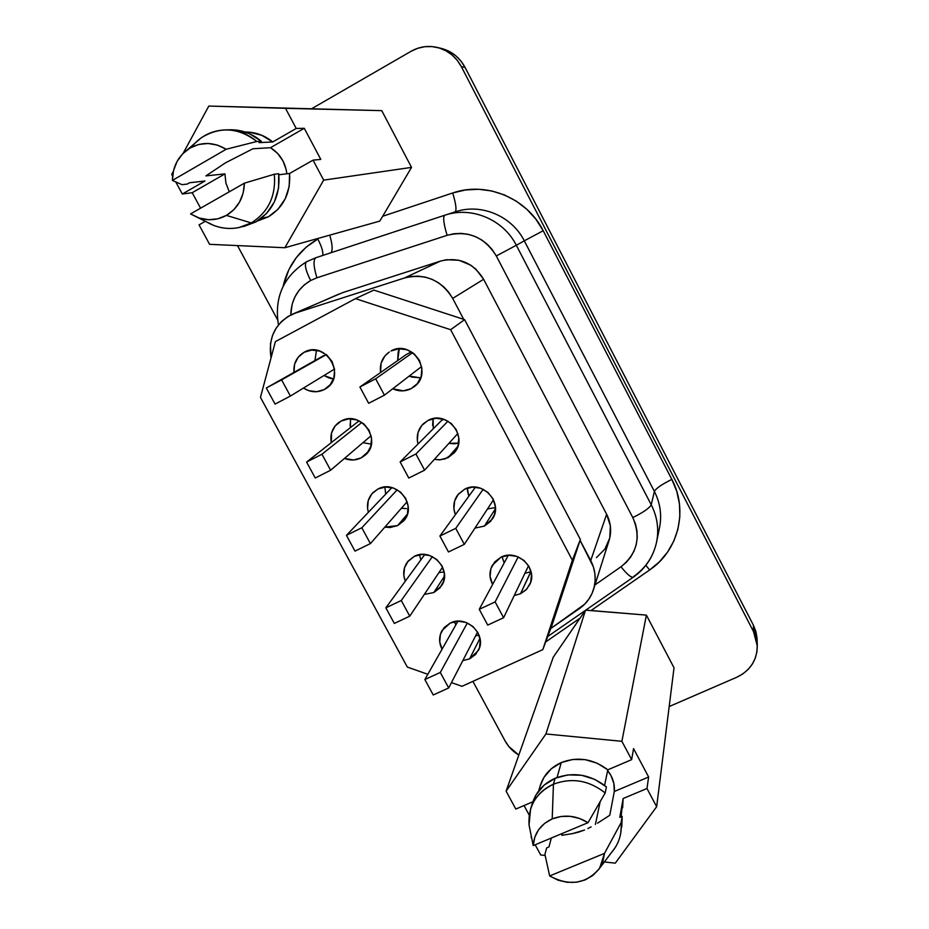 <?xml version="1.0" encoding="UTF-8"?>
<svg xmlns="http://www.w3.org/2000/svg" width="929" height="929" viewBox="0 0 929 929"><rect width="100%" height="100%" fill="white"/><g stroke="black" fill="none" stroke-linecap="round" stroke-linejoin="round"><path stroke-width="1.39" d="M283.09 286.329C287.967 265.439 299.544 249.68 317.811 239.055C321.678 246.533 323.327 251.991 322.769 255.44C323.327 251.991 321.678 246.533 317.811 239.055L306.198 247.126L296.456 257.403L288.942 269.48L283.09 286.341M306.489 261.792L306.407 261.839C304.236 264.312 305.653 270.536 310.658 280.5L316.928 277.794C313.491 266.542 313.119 259.853 315.837 257.728L315.837 257.728C313.119 259.841 313.491 266.53 316.928 277.794L310.658 280.5L304.34 284.843L299.022 290.405L294.899 296.955L292.147 304.247L290.754 314.977C291.218 299.626 297.861 288.141 310.658 280.5C305.653 270.536 304.236 264.312 306.407 261.839L306.489 261.792M249.564 132.197L261.781 135.297L272.766 141.963L296.212 128.469L285.517 108.333L381.761 110.644L411.524 167.383L323.675 180.133L284.878 247.729L379.752 221.114L284.878 247.729L209.594 244.327L199.05 224.864L205.355 221.288L199.05 224.864L209.594 244.327L284.878 247.729L323.675 180.133L313.05 160.148L320.784 159.416L304.271 128.295L270.513 147.699L252.955 148.756L225.631 162.761L205.878 175.895L224.946 173.886L192.21 192.709L200.583 208.177L192.21 192.709L182.316 194.022L175.813 182.014L182.316 194.022L192.21 192.709L224.946 173.886L225.875 182.967L229.277 191.804L225.91 183.129L224.946 173.886L205.878 175.895L225.631 162.761L252.955 148.756L270.513 147.699C279.966 153.703 285.412 162.412 286.852 173.804L286.132 169.426L282.904 160.787L277.55 153.355L270.513 147.699L304.271 128.295L296.212 128.469L285.517 108.333L208.816 106.057L183.164 153.297L208.816 106.057L381.761 110.644L411.524 167.383L382.678 216.271L452.69 192.977L465.487 189.957L478.656 189.284L491.801 190.968L504.482 194.962L516.327 201.163L526.94 209.373L535.987 219.337L543.198 230.729L671.853 479.387L676.765 491.371L679.459 503.936L679.842 516.687L677.926 529.216L673.769 541.166L667.545 552.14L659.416 561.824L649.673 569.941L591.053 610.527L646.387 615.114L674.024 667.8L656.652 806.709L646.979 788.5L623.127 798.522L622.651 807.742M492.602 564.82L492.416 565.157C489.13 571.486 489.2 577.919 492.614 584.469L490.082 576.491L490.884 568.699L494.704 561.929L500.975 557.203C517.244 548.482 538.263 568.258 529.855 584.376L526.023 589.892L520.472 593.77L530.993 571.579M484.392 526.093L495.424 508.709L484.392 526.093L474.963 528.102L484.392 526.093L492.463 518.893C503.797 502.717 482.128 479.48 464.697 489.165L472.478 487.121L480.595 488.224L487.783 492.289L492.962 498.71L495.331 506.479L494.518 514.411L490.675 521.297L484.392 526.093M447.941 457.73L457.846 446.361L447.941 457.73L440.183 459.797L434.389 459.356L439.359 459.843L445.212 458.845L454.06 452.98C469.075 437.338 446.965 409.608 428.048 420.419L435.829 418.294L443.946 419.339L451.169 423.403L456.383 429.872L458.787 437.745L458.02 445.804L454.211 452.818L447.941 457.73M469.586 658.87L479.968 638.351L469.586 658.87L462.828 660.612L469.586 658.87L478.423 650.37C487.26 634.739 466.393 614.487 450.251 623.045L457.858 621.211L465.789 622.384L472.838 626.413L477.924 632.661L480.247 640.174L479.469 647.792L475.718 654.364L469.586 658.87M433.797 592.551L444.468 576.201L433.797 592.551L424.321 594.421L433.797 592.551L441.496 585.827C452.806 570.197 431.393 546.984 414.276 556.366L421.871 554.439L429.813 555.577L436.897 559.595L442.007 565.9L444.376 573.495L443.632 581.24L439.916 587.929L433.797 592.551M397.658 525.57L407.425 514.062L397.658 525.57L390.075 527.533L384.827 527.138L397.658 525.57L403.778 520.797L397.658 525.57M377.929 489.014C396.253 478.679 418.073 505.573 403.778 520.797L407.436 514.004L408.133 506.154L405.729 498.455L400.585 492.115L393.49 488.085L385.523 487.005L377.929 489.014L371.855 493.81L368.232 500.638L367.582 508.477L368.383 512.297C366.316 504.749 367.838 498.188 372.935 492.625L377.929 489.014M361.149 457.904L368.383 451.482L361.149 457.904L353.577 459.96L344.45 458.45C350.21 460.668 355.772 460.482 361.149 457.904L365.202 455.152C382.922 440.915 360.986 409.561 341.222 420.988L348.816 418.874L356.782 419.92L363.901 423.938L369.092 430.336L371.542 438.128L370.88 446.106L367.222 453.05L361.149 457.904M411.117 388.67L417.458 383.514L411.117 388.67L403.372 390.83L392.723 388.775C398.971 391.608 405.102 391.573 411.117 388.67L414.578 386.418C433.878 372.204 411.779 338.841 391.028 350.976L398.796 348.758L406.925 349.745L414.183 353.821L419.432 360.336L421.882 368.29L421.151 376.477L417.365 383.631L411.117 388.67M324.267 389.565L327.217 387.66L324.267 389.565L316.696 391.701L308.776 390.691L303.469 388.055C310.309 392.386 317.242 392.897 324.267 389.565L325.789 388.682C347.202 376.199 325.58 339.654 304.155 352.265L311.726 350.07L319.704 351.057L326.857 355.075L332.071 361.532L334.568 369.405L333.952 377.499L330.329 384.583L324.267 389.565M239.125 227.512L255.835 221.95L266.577 213.461L274.38 201.895L278.561 188.25L278.712 173.735L274.31 174.246L244.397 183.164C243.921 197.575 237.917 208.317 226.409 215.4L251.271 222.914C268.435 212.102 276.11 195.88 274.31 174.246C276.11 195.88 268.435 212.102 251.271 222.914L255.835 221.95C272.859 211.231 280.488 195.16 278.712 173.735L274.31 174.246L244.397 183.164L190.561 213.902L199.212 218.025L208.479 219.708L217.746 218.814L226.409 215.4C217.2 220.37 207.573 221.044 197.529 217.432L190.561 213.902L244.397 183.164L243.177 193.011L239.566 202.057L233.853 209.687L226.409 215.4L251.271 222.914L239.125 227.512C227.5 229.823 216.434 227.837 205.913 221.566L213.902 225.503C226.873 230.16 239.322 229.3 251.271 222.914L255.835 221.95L243.712 226.525M289.581 173.479L278.839 174.757L289.581 173.479L289.174 186.578L285.215 198.829L278.05 209.222L268.307 216.863C283.693 207.248 290.777 192.779 289.581 173.479L313.05 160.148L289.581 173.479M261.304 218.303L268.307 216.863L257.391 221.032L268.307 216.863L261.304 218.303M600.146 801.773L595.408 824.453L600.146 801.773M561.836 835.31L562.312 833.441L561.836 835.31L572.392 833.638L561.836 835.31M532.34 803.353L536.114 794.736L544.185 785.098L555.136 778.27L553.44 784.204L552.209 818.902L544.603 823.396L538.657 829.643L534.779 837.226L533.211 845.611L529.077 825.103L533.211 845.611C534.187 833.255 540.515 824.348 552.209 818.902L553.44 784.204C536.138 792.681 528.009 806.256 529.054 824.929L530.552 809.147C534.303 797.709 541.932 789.395 553.44 784.204L555.136 778.27C543.72 783.426 536.149 791.682 532.433 803.028L530.552 809.147M540.202 785.841L543.941 777.422L551.338 768.736L561.267 762.558L557.063 777.492L561.267 762.558C550.688 767.366 543.686 775.041 540.272 785.597L538.634 790.997M506.108 791.171L515.816 809.054L532.84 801.797L515.816 809.054L506.108 791.171L553.289 657.151L506.108 791.171L545.927 733.968L585.491 610.33L545.927 733.968L506.108 791.171M621.06 816.846L623.127 798.522L646.979 788.5L648.628 777.004L633.555 748.611L631.639 759.643L607.81 769.816L604.582 785.388L607.81 769.816C593.201 758.772 577.687 756.345 561.267 762.558L572.891 759.434L585.224 759.655L597.208 763.22L607.81 769.816L631.639 759.643L621.896 741.307L545.927 733.968L621.896 741.307L646.387 615.114L674.024 667.8L656.652 806.709L646.979 788.5L648.628 777.004L633.555 748.611L631.639 759.643L621.896 741.307L646.387 615.114L585.839 610.202M531.388 837.075L531.62 838.213L531.388 837.075M535.185 844.798L540.701 854.97L545.16 855.458L540.701 854.97L535.185 844.798M604.361 861.961L615.277 863.157L656.652 806.709L615.277 863.157L604.361 861.961M524.037 805.548L529.228 815.128L524.037 805.548M531.272 836.53L531.074 837.215L531.272 836.53M548.969 846.923L551.338 838.028L548.969 846.923L546.682 847.875L548.969 846.923M621.083 822.688L604.5 853.368L599.669 868.139L614.905 848.026C619.84 840.385 621.896 831.931 621.083 822.688L622.175 816.394L620.711 833.29L622.175 816.394L619.817 817.369L623.127 798.522L619.817 817.369L622.175 816.394L621.768 827.147M555.136 778.27L567.991 774.891L581.624 775.274L594.827 779.396L606.416 786.898C590.449 774.356 573.356 771.476 555.136 778.27M605.174 792.948L606.416 786.898L605.174 792.948C589.067 780.279 571.823 777.376 553.44 784.204C571.823 777.376 589.067 780.279 605.174 792.948L588.011 822.688L605.174 792.948M544.928 854.366L546.682 847.875L544.928 854.366L549.666 875.942L544.928 854.366M620.711 833.29C619.457 840.408 616.473 846.702 611.758 852.195M552.209 818.902C564.379 814.257 576.317 815.511 588.011 822.688L579.51 818.437L570.29 816.324L560.977 816.486L552.209 818.902M599.669 868.139C586.327 884.002 569.663 886.614 549.666 875.942L558.05 880.169L567.166 882.306L576.41 882.225L585.154 879.914L592.807 875.524L598.833 869.347L602.828 861.798L604.5 853.368L549.666 875.942L604.5 853.368M533.211 845.611L588.011 822.688L533.211 845.611M578.21 832.245L572.392 833.638L584.527 830.038L578.21 832.245M587.848 828.552L591.123 826.88L587.848 828.552M597.544 823.175L609.772 815.267L597.544 823.175M614.313 791.485L609.772 815.267L614.313 791.485L648.628 777.004L614.313 791.485C614.893 783.902 612.675 776.934 607.647 770.594L611.003 775.622L613.837 783.414L614.313 791.485M237.487 245.581L277.574 319.773L237.487 245.581M472.907 681.352L505.109 740.959L508.825 746.51L518.823 755.068C512.901 751.526 508.337 746.823 505.109 740.959L472.907 681.352M669.182 706.539L736.802 677.241L742.886 673.873L748.135 669.426L752.327 664.072L755.323 658.022L756.972 651.484L757.228 644.738L756.078 638.037L753.547 631.627L461.353 66.667L457.289 60.373L452.109 55.02L446.025 50.851L439.289 48.006L432.148 46.601L424.89 46.682L417.795 48.262L411.141 51.246L311.854 108.612L411.141 51.246C419.304 46.671 427.932 45.382 437.025 47.391C447.778 50.166 455.884 56.588 461.353 66.667L753.547 631.627L757.298 646.003C756.996 660.356 750.167 670.773 736.802 677.241L669.182 706.539M546.113 640.847L546.519 641.37L580.021 618.168L585.386 610.399L553.289 657.151L580.021 618.168L545.706 641.916M504.064 562.498L502.055 556.738M530.819 571.66L524.885 573.356L530.819 571.66L520.472 593.77L514.248 595.535L520.472 593.77L526.778 589.091L530.656 582.344L531.504 574.517L529.182 566.841L524.037 560.477L516.861 556.413L508.755 555.263L500.975 557.203L492.416 565.157M467.403 490.605L468.82 496.214L467.31 488.097M487.481 508.976L495.401 507.524L487.481 508.976M433.286 428.757L433.065 418.665L432.624 425.366M448.87 443.388L454.397 443.795L458.647 443.052L448.87 443.388M441.589 420.442L443.841 419.304L441.589 420.442L400.12 461.922L441.589 420.442M399.307 348.723L398.181 351.708L397.658 360.58L399.307 348.723M409.236 376.059L411.675 377.046L420.686 377.871L409.236 376.059M406.461 354.425L411.442 351.836L406.461 354.425L359.895 386.998L406.461 354.425M454.42 621.64L455.825 624.927L454.432 621.64M475.66 635.773L479.074 635.192L475.66 635.773M419.478 554.706L420.86 559.897L419.478 554.706M438.987 572.531L444.167 572.067L438.987 572.531M384.861 487.051L385.709 494.1L384.873 487.051M406.403 508.616L401.398 508.256M350.407 427.619L350.57 418.84L350.128 425.923M362.96 442.68L371.345 444.12L362.96 442.68M358.861 420.976L306.582 462.061L358.861 420.976M316.464 350.268L314.954 360.545L316.475 350.268M333.488 378.939L323.989 375.502L329.04 378.01L333.488 378.951M323.675 355.621L266.298 387.985L323.675 355.621M339.399 293.866L295.759 312.945L404.452 277.992C425.029 273.068 441.112 279.873 452.678 298.406L483.626 279.292L606.649 514.26L590.716 560.547C595.535 570.046 596.453 579.731 593.503 589.59C590.925 597.44 586.234 603.769 579.441 608.576L550.769 628.492L584.585 604.268L588.847 599.124L592.098 593.294L594.223 586.954L595.164 580.311L594.885 573.553L593.387 566.899L580.079 540.341L552.07 625.043L542.803 649.638L572.357 560.233L580.37 539.47L464.616 319.634L463.71 319.344L452.678 298.406L448.8 292.345L443.946 287.038L438.291 282.648L431.985 279.304L425.238 277.121L418.247 276.168L411.257 276.459L404.452 277.992L295.759 312.945L288.141 316.406L281.522 321.504L276.215 327.995L272.464 335.566L270.444 343.858L271.047 357.862C268.005 337.808 275.135 323.257 292.438 314.199L342.592 292.658L440.451 261.095L446.559 259.714L459.1 260.283L470.782 265.206L475.845 269.131L483.626 279.292L606.649 514.26L610.365 525.965L609.749 538.042L604.907 549.039L596.441 557.621M757.286 645.91L757.112 639.396L753.407 625.194L753.547 631.627L753.407 625.194L465.046 67.364L461.353 66.667L465.046 67.364C459.646 57.412 451.633 51.072 441.02 48.331L437.164 47.425M757.054 638.142L755.904 631.523L753.407 625.194L465.046 67.364L461.016 61.14L455.907 55.868L449.915 51.745L440.869 48.296M229.765 129.793L235.873 130.025L249.344 133.648L261.374 141.289L259.052 142.625L272.766 141.963L296.212 128.469L304.271 128.295L320.784 159.416L313.05 160.148L323.675 180.133L411.524 167.383L382.678 216.271L452.69 192.977C455.965 203.753 456.778 210.059 455.164 211.893C456.778 210.059 455.965 203.753 452.69 192.977C486.227 181.167 526.929 197.993 543.198 230.729L524.293 240.832L654.388 491.429L651.229 504.772L516.315 245.268L524.293 240.832C511.879 215.969 481.083 203.056 455.477 211.789L445.037 215.145C471.526 206.122 503.425 219.511 516.315 245.268L524.293 240.832C511.879 215.981 481.117 203.068 455.512 211.777M444.666 215.273L444.666 215.273C442.819 217.107 443.644 223.796 447.116 235.327L316.928 277.794L447.116 235.327C468.181 230.183 484.578 237.069 496.295 255.963L492.358 249.785L487.435 244.385L481.675 239.914L475.242 236.535L468.367 234.34L461.237 233.388L454.072 233.725L447.116 235.327C443.644 223.808 442.819 217.119 444.654 215.273L315.848 257.728L445.037 215.145C471.56 206.133 503.437 219.523 516.315 245.268L496.295 255.963L516.315 245.268L651.229 504.772C657.291 516.756 659.091 529.17 656.606 542.025C653.459 556.355 645.876 567.793 633.868 576.352M547.75 636.493L633.311 577.176C631.035 577.687 626.924 574.227 620.99 566.771L626.274 562.335L630.663 557.052L634.008 551.071L636.226 544.591L637.224 537.786L636.98 530.877L635.482 524.072L632.8 517.581C641.173 537.159 637.236 553.556 620.99 566.771L594.99 584.898L620.99 566.771C626.843 574.134 630.93 577.606 633.253 577.199L633.311 577.176C645.562 568.502 653.331 556.785 656.606 542.025L659.567 527.463C661.971 515.026 660.24 503.019 654.388 491.429L651.229 504.772C649.522 508.07 643.379 512.343 632.8 517.581L496.295 255.963L632.8 517.581C643.379 512.343 649.522 508.07 651.229 504.772C657.302 516.791 659.091 529.24 656.594 542.118M593.538 589.45L609.087 540.423C611.758 531.516 610.945 522.795 606.649 514.26L590.716 560.547L580.079 540.341L580.37 539.47L572.357 560.233L450.646 329.702L355.459 298.639L373.864 290.103L463.71 319.344L452.678 298.406L483.626 279.292C473.325 262.721 458.938 256.648 440.451 261.095L342.592 292.658L292.635 314.107M404.452 277.992L440.451 261.095L404.452 277.992M580.37 539.47L552.07 625.043L542.803 649.638L572.357 560.233L450.646 329.702L464.616 319.634L580.37 539.47M464.616 319.634L450.646 329.702L355.459 298.639L275.402 341.605L260.457 397.38L407.332 667.08L427.828 674.291L407.332 667.08L260.457 397.38L275.402 341.605L355.459 298.639L373.864 290.103L464.616 319.634M451.448 682.606L461.98 686.31L542.803 649.638L461.98 686.31L451.448 682.606M455.396 514.701L453.898 508.825L454.653 500.905L458.438 494.007L464.697 489.165L457.742 494.878C453.457 500.952 452.678 507.559 455.396 514.701M418.027 444.004L417.342 440.451L418.05 432.426L421.812 425.389L428.048 420.419L423.357 423.74C417.864 429.395 416.087 436.154 418.027 444.004M442.041 649.22L439.719 641.788L440.439 634.182L444.143 627.598L450.251 623.045L442.123 630.385C438.825 636.458 438.79 642.74 442.041 649.22M405.323 581.171L403.825 575.457L404.521 567.747L408.179 561.035L414.276 556.366L407.483 561.906C403.349 567.77 402.629 574.192 405.323 581.171M331.27 442.668L331.572 432.856L335.172 425.9L341.222 420.988L338.516 422.683C332.292 427.793 329.876 434.447 331.27 442.668M380.565 372.541L381.087 363.239L384.815 356.062L389.309 351.986C382.411 357.003 379.496 363.854 380.565 372.541M293.97 372.378L294.551 364.4L298.116 357.305L304.155 352.265C296.711 356.713 293.32 363.413 293.97 372.378M290.394 396.056L334.521 369.057L290.394 396.056L281.615 379.88L326.3 354.623L266.298 387.985L275.065 404.103L290.394 396.056L281.615 379.88L266.298 387.985L275.065 404.103L290.394 396.056M330.619 470.225L371.124 435.724L330.619 470.225L321.945 454.235L361.892 422.428L321.945 454.235L306.582 462.061L315.256 478.005L330.619 470.225L321.945 454.235L306.582 462.061L315.256 478.005L330.619 470.225M370.404 543.593L407.146 501.706L370.404 543.593L361.822 527.765L397.24 489.78L361.822 527.765L346.436 535.348L391.887 487.609L346.436 535.348L355.006 551.106L370.404 543.593L361.822 527.765L346.436 535.348L355.006 551.106L370.404 543.593M409.759 616.159L442.61 567.12L409.759 616.159L401.27 600.506L432.391 556.645L401.27 600.506L385.849 607.833L424.797 554.497L385.849 607.833L394.337 623.429L409.759 616.159L401.27 600.506L385.849 607.833L394.337 623.429L409.759 616.159M448.695 687.948L477.576 632.057L448.695 687.948L440.3 672.457L467.333 622.987L440.3 672.457L424.843 679.54L457.939 621.199L424.843 679.54L433.239 694.973L448.695 687.948L440.3 672.457L424.843 679.54L433.239 694.973L448.695 687.948M384.432 395.162L421.615 366.525L384.432 395.162L375.676 378.8L412.662 352.637L375.676 378.8L359.895 386.998L368.65 403.291L384.432 395.162L375.676 378.8L359.895 386.998L368.65 403.291L384.432 395.162M424.588 470.167L457.892 433.437L424.588 470.167L415.925 453.991L447.987 421.162L415.925 453.991L400.12 461.922L408.783 478.04L424.588 470.167L415.925 453.991L400.12 461.922L408.783 478.04L424.588 470.167M464.314 544.359L493.496 499.779L464.314 544.359L455.744 528.357L483.161 489.269L455.744 528.357L439.905 536.021L475.404 487.156L439.905 536.021L448.463 551.965L464.314 544.359L455.744 528.357L439.905 536.021L448.463 551.965L464.314 544.359M503.599 617.739L528.543 565.726L503.599 617.739L495.122 601.911L518.196 556.912L495.122 601.911L479.259 609.319L508.291 555.298L479.259 609.319L487.725 625.089L503.599 617.739L495.122 601.911L479.259 609.319L487.725 625.089L503.599 617.739M585.688 610.19L591.053 610.527L649.673 569.941L645.852 565.355L649.673 569.941C678.275 550.862 688.528 510.474 671.853 479.387C661.831 484.357 656.002 488.375 654.388 491.429L524.293 240.832L543.198 230.729L671.853 479.387C661.831 484.357 656.002 488.375 654.388 491.429C660.252 503.042 661.982 515.084 659.555 527.544M173.34 171.4L171.691 174.431L172.597 176.08L171.691 174.431L173.34 171.4M226.177 149.255L172.399 180.423L226.177 149.255L217.421 145.11L208.038 143.472L198.69 144.471L190.027 148.013L182.63 153.842L176.998 161.565L173.514 170.622L172.399 180.423L182.038 184.674L187.24 184.07L189.493 182.769L204.961 180.992L182.316 194.022L204.961 180.992L189.493 182.769L187.24 184.07L182.038 184.674L172.399 180.423C172.597 167.29 177.683 156.989 187.67 149.523C200.118 141.591 212.95 141.51 226.177 149.255L256.799 141.498L261.374 141.289C252.165 133.532 241.795 129.7 230.276 129.781L225.41 129.874C237.046 129.793 247.509 133.671 256.799 141.498C238.544 127.482 220.045 126.239 201.314 137.759L194.649 143.507M381.761 110.644L208.816 106.057L381.761 110.644M382.678 216.271L379.752 221.114L382.678 216.271M256.799 141.498L261.374 141.289L259.052 142.625L272.766 141.963C264.51 135.297 255.289 131.988 245.093 132.011M191.479 147.212C200.234 136.249 211.545 130.466 225.41 129.874M330.933 252.746C332.884 250.377 332.489 244.513 329.725 235.142C332.489 244.513 332.884 250.377 330.933 252.746M278.433 324.906C274.101 297.443 283.438 276.412 306.431 261.815L315.837 257.728M529.228 825.927L529.054 824.929M213.902 225.503L197.529 217.444M187.67 149.511L201.314 137.759"/></g></svg>
